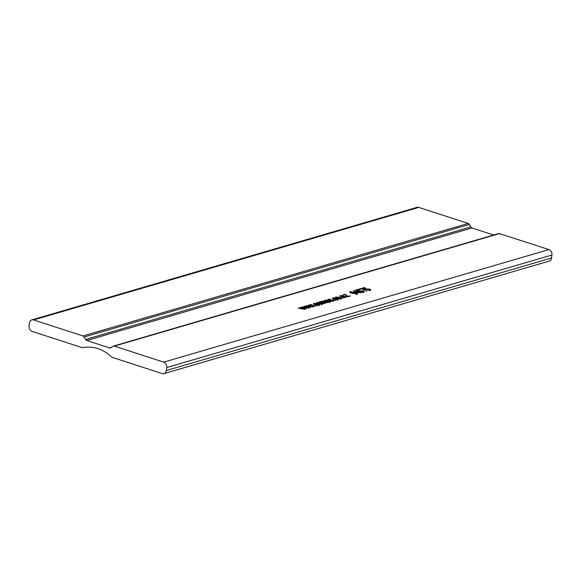 <?xml version="1.0" encoding="UTF-8"?>
<svg xmlns="http://www.w3.org/2000/svg" width="581" height="581" viewBox="0 0 581 581"><rect width="100%" height="100%" fill="white"/><g stroke="black" fill="none" stroke-linecap="round" stroke-linejoin="round"><path stroke-width="0.87" d="M308.969 308.141L302.178 306.884L307.538 307.865L303.986 306.354L309.179 307.327L305.831 305.817L306.376 305.657L310.741 307.618L305.497 306.666L308.969 308.141M316.972 305.802L315.403 305.621L316.972 305.802M322.237 304.321L318.076 303.856C316.478 303.376 316.049 302.941 316.79 302.556L320.894 302.999C322.528 303.493 322.978 303.928 322.237 304.321L322.666 304.016M316.362 302.861L316.79 302.556L316.696 303.282M331.315 301.612L327.597 301.844L327.219 300.958L327.8 300.551L325.818 300.384L325.919 300.929L325.287 301.052L325.142 300.116L328.338 300.399L331.315 301.612M330.393 301.902L330.451 301.416L330.131 302.011M326.769 301.292L327.219 300.958L327.125 301.655M325.818 300.384L325.919 300.929M324.532 300.486L325.142 300.116L325.033 300.943M335.978 300.246L334.416 300.065L335.978 300.246M341.243 298.765L337.089 298.3C335.491 297.821 335.063 297.385 335.803 297L339.9 297.45C341.541 297.937 341.984 298.373 341.243 298.765L341.672 298.46M335.375 297.305L335.803 297L335.709 297.726M341.577 295.78L345.39 297.501L344.853 297.654L339.594 295.954L340.815 296.056L340.931 295.504L347.322 296.935L341.577 295.78L341.2 297.007M340.778 296.332L340.931 295.504L340.822 296.346M357.38 294.051L352.318 293.252C350.27 292.693 349.493 292.163 349.973 291.647L355.049 292.454C357.09 293.006 357.874 293.543 357.38 294.051L357.743 293.804M349.617 291.894L349.973 291.647L349.9 292.25M363.081 292.258L362.246 291.081L359.762 290.812L359.102 291.379L355.797 290.064L357.867 289.454L358.709 289.73L357.09 290.202L358.68 290.841L362.733 290.914C364.193 291.379 364.577 291.793 363.88 292.156L360.489 291.873L363.35 291.742L363.212 292.802M359.762 290.812L359.741 291.255M364.287 291.865L363.88 292.156M369.618 290.355L368.782 289.171L366.299 288.902L365.638 289.469L362.333 288.154L364.403 287.544L365.246 287.82L363.626 288.292L365.217 288.931L369.276 289.004C370.729 289.469 371.114 289.883 370.417 290.246L367.025 289.963L369.886 289.832L369.748 290.892M366.299 288.902L366.277 289.345M370.823 289.955L370.417 290.246M114.283 346.109L163.675 362.13A4.466 3.573 73.7 0 1 166.74 367.541L166.362 370.511A4.466 3.573 73.7 0 1 164.002 373.627A4.466 3.573 73.7 0 1 162.201 373.583L112.068 357.33C103.157 348.941 93.221 345.717 82.255 347.663L32.122 331.402A4.466 3.573 73.7 0 1 29.05 325.992L29.428 323.014A4.466 3.573 73.7 0 1 31.795 319.906A4.466 3.573 73.7 0 1 33.589 319.942L82.974 335.963A2.23 1.787 73.7 0 1 84.172 336.995L85.574 339.471A2.23 1.787 -106.3 0 0 86.772 340.51L109.671 347.932A2.23 1.787 -106.3 0 0 110.564 347.954A2.23 1.787 -106.3 0 0 111.029 347.721L112.925 346.32A2.23 1.787 73.7 0 1 113.382 346.094A2.23 1.787 73.7 0 1 114.283 346.109L499.493 233.584L548.878 249.598A4.466 3.573 73.7 0 1 551.95 255.008L551.572 257.986A4.466 3.573 73.7 0 1 549.205 261.094L164.002 373.627M361.643 288.873L359.443 289.52L358.6 289.244L361.331 288.445L366.865 291.226L361.643 288.873M361.331 292.846L359.014 292.417L357.213 292.947L353.502 290.616L359.298 291.815L361.331 292.846M350.525 295.998L347.852 296.775L345.252 294.763L342.667 295.054L345.201 294.313L347.743 296.346L350.525 295.998M343.85 297.944L342.289 297.77L343.85 297.944M337.459 299.745L336.944 298.75L337.576 298.627L338.251 299.643L334.148 299.157C332.55 298.685 332.107 298.256 332.826 297.871L335.724 298.068L333.574 298.118L334.671 298.997L337.706 299.251L337.576 300.312M338.629 299.375L338.251 299.643M332.412 298.169L332.826 297.871L332.731 298.576M333.574 298.118L333.211 299.338M332.855 301.089L332.339 300.094L332.971 299.97L333.654 300.987L329.55 300.5C327.953 300.028 327.51 299.6 328.221 299.215L331.119 299.411L328.969 299.462L330.066 300.341L333.109 300.595L332.971 301.655M334.031 300.718L333.654 300.987M327.807 299.513L328.221 299.215L328.134 299.919M328.969 299.462L328.606 300.682M322.651 301.307L326.507 303.013L320.857 301.829L324.706 303.543L324.176 303.696L318.918 301.989L320.124 302.098L320.218 301.554L321.976 301.597L322.019 301.031L324.721 301.321L328.309 302.49L322.651 301.307L322.302 302.519M320.124 302.098L320.218 301.554L320.124 302.098M320.857 301.829L320.501 303.042M318.446 305.301L317.938 304.306L318.562 304.175L319.245 305.192L315.142 304.713C313.544 304.241 313.101 303.812 313.813 303.427L316.71 303.616L314.568 303.667L315.657 304.553L318.7 304.8L318.562 305.86M319.623 304.923L319.245 305.192M313.399 303.718L313.813 303.427L313.725 304.124M314.568 303.667L314.198 304.894M313.239 306.891L306.448 305.635L311.808 306.615L308.257 305.105L313.45 306.078L310.101 304.567L310.646 304.408L315.011 306.376L309.767 305.417L313.239 306.891M304.705 309.382L297.908 308.126L303.275 309.107L299.716 307.603L304.909 308.569L301.561 307.066L302.113 306.899L306.477 308.867L301.227 307.908L304.705 309.382M31.795 319.906L416.998 207.373A4.466 3.573 73.7 0 1 418.799 207.417L468.184 223.431A2.23 1.787 73.7 0 1 469.383 224.462L470.784 226.939A2.23 1.787 -106.3 0 0 471.983 227.977L493.654 235M113.382 346.094L498.592 233.562A2.23 1.787 73.7 0 1 499.493 233.584M364.331 288.089L364.403 287.544M365.587 289.447L365.696 288.619M361.266 288.982L361.331 288.445M361.956 289.171L362.021 288.67M357.794 289.999L357.867 289.454M359.051 291.357L359.16 290.529M353.945 290.936L354.011 290.471M358.63 292.534L358.702 291.989M359.218 292.483L359.298 291.815M356.894 292.519L358.165 292.149L354.904 291.088L356.85 292.831M358.099 292.686L358.165 292.149M354.838 291.575L354.904 291.088M356.603 294.146L354.512 292.606L350.706 291.894L350.401 293.085M350.706 291.894L352.849 293.093L356.821 293.681L356.683 294.741M345.136 294.792L345.201 294.313M345.746 295.235L345.84 294.523M347.394 296.63L347.467 296.063M347.699 296.724L347.743 296.346M349.711 296.237L349.769 295.758M340.459 298.881L339.42 297.617L336.537 297.247L336.174 298.474M336.537 297.247L337.619 298.147L340.727 298.351L340.597 299.411M337.525 299.019L337.576 298.627M332.92 300.362L332.971 299.97M327.081 302.018L327.8 300.551M329.463 302.12L328.548 300.798L328.091 301.677L329.855 301.481L329.725 302.541M328.047 301.975L328.033 301.183M321.453 304.429L320.407 303.173L317.531 302.803L317.168 304.03M317.531 302.803L318.606 303.703L321.721 303.907L321.584 304.967M318.511 304.567L318.562 304.175M308.794 305.337L308.845 304.938M310.595 304.793L310.646 304.408M304.524 306.586L304.575 306.18M306.332 306.042L306.376 305.657M300.254 307.828L300.304 307.429M302.062 307.291L302.113 306.899M548.878 249.598L163.675 362.13M418.799 207.417L33.589 319.942M468.184 223.431L82.974 335.963M469.383 224.462L84.172 336.995M470.784 226.939L85.574 339.471M471.983 227.977L86.772 340.51M111.45 347.409L109.671 347.932M551.95 255.008L166.74 367.541M551.572 257.986L166.362 370.511M328.25 301.06L328.338 300.399M325.454 300.595L325.316 301.655M327.706 301.408L327.568 302.469"/></g></svg>
